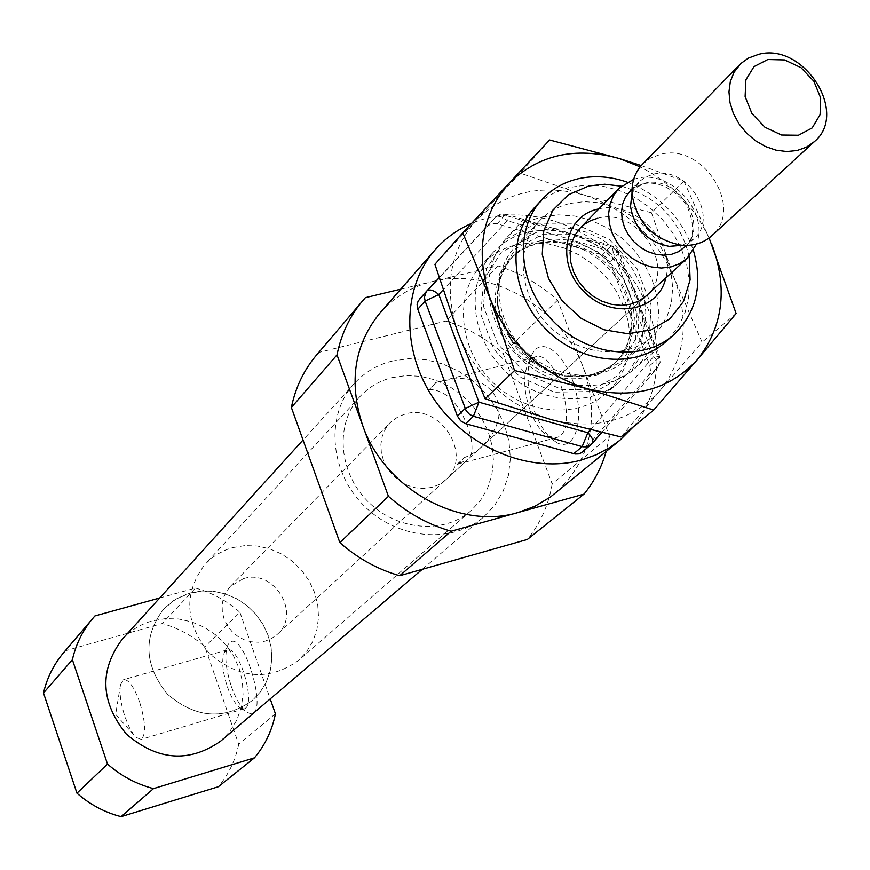 <?xml version="1.0" encoding="UTF-8"?>
<svg xmlns="http://www.w3.org/2000/svg" width="870" height="870" viewBox="0 0 870 870"><rect width="100%" height="100%" fill="white"/><g stroke="black" fill="none" stroke-linecap="round" stroke-linejoin="round"><path stroke-width="0.65" stroke-dasharray="4.35 3.26" d="M457.022 464.362L458.327 464.025L464.297 457.653L457.022 464.362L467.516 459.849L445.636 479.914L439.263 484.459L431.879 487.374L423.831 488.505L415.523 487.809L407.356 485.297L399.732 481.099L393.012 475.422L387.541 468.538L383.583 460.785L381.332 452.541L380.897 444.211L382.278 436.207L385.421 428.921L391.043 421.809L398.166 416.73L405.257 414C440.753 402.81 473.835 456.587 445.636 479.914M464.297 457.653L470.866 454.847L479.229 449.007L487.515 440.655L492.648 433.358L496.563 425.289L498.825 416.578L499.032 407.551L496.89 398.971L492.366 391.543L486.069 385.725L478.63 381.745L470.539 379.44L462.198 378.526L453.694 378.852L436.403 382.3L429.356 389.477C445.668 390.01 458.599 402.701 468.147 427.561C473.519 444.32 473.302 455.075 467.516 459.849M436.403 382.3L429.356 389.477M530.363 411.118C535.344 423.886 541.379 432.325 548.47 436.435L556.898 437.458C580.246 431.509 556.539 346.945 534.43 357.233L528.046 363.529C522.946 375.873 523.707 391.739 530.363 411.118M516.454 244.764L532.07 242.719L548.198 243.828L564.239 248.037L579.594 255.16L593.71 264.948L606.064 277.019L616.199 290.939L623.757 306.186L628.444 322.226L630.065 338.441L628.553 354.253L623.953 369.054L616.395 382.289L606.162 393.436C576.397 419.775 523.229 414.196 490.919 380.505C458.251 347.163 454.325 293.864 481.578 264.926C491.039 254.845 502.664 248.124 516.454 244.764M598.886 208.887C634.621 199.828 675.979 242.48 665.811 277.921M621.245 186.191C657.209 196.642 679.861 220.012 689.192 256.28M627.107 182.124C659.634 194.836 681.743 217.641 693.433 250.549M542.575 216.891L558.486 214.868L574.939 216.054L591.295 220.404L606.977 227.722L621.397 237.738L634.023 250.092L644.409 264.317L652.163 279.89L656.991 296.257L658.71 312.798L657.231 328.914L652.587 343.998L644.931 357.472L634.534 368.804C604.28 395.589 550.047 389.738 516.965 355.254C483.535 321.128 479.37 266.731 507.079 237.325C516.693 227.081 528.525 220.262 542.575 216.891M528.503 231.909L544.25 229.876L560.53 231.028L576.712 235.291L592.22 242.512L606.477 252.398L618.961 264.6L629.217 278.661L636.862 294.06L641.614 310.242L643.278 326.62L641.777 342.573L637.155 357.505L629.554 370.848L619.244 382.071C589.251 408.628 535.594 402.919 502.925 368.869C469.909 335.167 465.874 281.358 493.333 252.191C502.86 242.034 514.583 235.281 528.503 231.909M582.334 452.074L648.509 375.47L650.51 370.903L649.825 365.563L609.935 262.283L606.781 257.661L601.964 254.877L497.161 223.775L491.865 223.568L487.57 226.015L419.449 299.193M633.567 426.594C667.888 385.062 663.897 317.235 625.834 269.961C588.033 222.481 521.478 201.927 471.518 223.438M139.646 702.177C133.947 686.702 128.586 679.209 123.562 679.698L120.538 684.614C119.201 692.77 120.68 703.493 124.954 716.782L129.445 727.679L133.588 734.584L136.035 737.401L141.081 739.38C146.182 734.824 145.703 722.426 139.646 702.177M227.342 686.756C231.518 698.284 236.053 705.483 240.957 708.343L244.285 708.702C256.987 705.842 238.641 644.028 226.885 649.966L224.384 652.413C221.437 659.96 222.426 671.401 227.342 686.756M275.42 713.791L238.695 744.307L204.896 646.758C192.368 635.687 178.132 627.955 162.201 623.54L65.293 650.793L63.466 652.87M238.695 744.307C235.455 760.239 228.669 774.387 218.337 786.741M231.409 686.604C236.444 700.502 241.947 709.191 247.896 712.671C272.43 724.101 241.512 619.984 227.875 645.138C224.297 654.273 225.471 668.095 231.409 686.604M94.906 615.949L65.293 650.793M159.699 597.984L195.5 588.055L162.201 623.54M195.5 588.055C212.062 592.698 226.874 600.789 239.924 612.328L204.896 646.758M239.924 612.328L270.211 698.904M122.083 639.439C130.315 630.489 140.331 624.323 152.109 620.952L165.191 618.668L178.589 618.994L191.802 621.919L204.352 627.313L215.749 634.969L225.58 644.605L233.486 655.85L239.163 668.301L242.393 681.482L243.056 694.902L241.099 708.071L236.596 720.469L229.702 731.637L220.665 741.131M392 361.094L408.574 358.701L425.626 359.647L442.536 363.877L458.664 371.218L473.421 381.386L486.265 394.001L496.726 408.606L504.404 424.647L509.015 441.547L510.375 458.675L508.417 475.401L503.175 491.071L494.845 505.111L483.709 516.943C451.802 544.653 396.263 539.4 362.899 504.611C329.175 470.191 325.641 414.512 354.329 383.474C364.552 372.382 377.101 364.921 392 361.094M400.744 289.188L497.77 265.839C519.868 272.821 539.813 284.262 557.583 300.15L609.489 436.283L552.167 483.894L503.197 353.601C486.232 338.452 467.157 327.599 445.984 321.052L318.801 352.47L316.452 355.145M552.167 483.894C548.676 504.883 540.4 523.392 527.34 539.454M534.713 411.967C540.716 427.355 548.013 437.545 556.604 442.536C574.091 452.509 584.738 421.993 574.863 387.639C565.435 353.133 541.194 335.091 531.962 354.558C525.774 369.5 526.698 388.629 534.713 411.967M365.346 297.692L318.801 352.47M497.77 265.839L445.984 321.052M557.583 300.15L503.197 353.601M609.489 436.283L606.151 451.53M380.06 312.863C394.023 297.149 411.412 286.741 432.227 281.608C490.658 266.394 561.487 307.23 583.411 367.879C600.343 418.394 590.904 460.241 555.093 493.421M597.559 218.294C638.395 206.342 678.176 269.58 646.171 295.941L481.404 447.104M391.913 377.645L406.072 375.568L420.656 376.329L435.12 379.896L448.931 386.128L461.568 394.773L472.595 405.518L481.578 417.97L488.2 431.672L492.213 446.114L493.442 460.752L491.833 475.063L487.45 488.505L480.414 500.554L470.985 510.744C443.656 534.909 395.741 530.537 367.042 500.598C338.017 470.985 335.135 422.961 360.126 396.394C368.804 387.139 379.396 380.886 391.913 377.645M190.073 593.003L201.731 591.002L213.694 591.317L225.515 593.949L236.738 598.778L246.971 605.629L255.823 614.231L262.957 624.279L268.123 635.394L271.125 647.16L271.821 659.155L270.211 670.911L266.318 682.004L260.282 691.998L252.333 700.513C223.992 720.447 195.685 718.326 167.399 694.14C144.105 665.115 142.854 636.753 163.669 609.043L173.826 600.398L185.788 594.373L201.731 591.002L213.694 591.317L225.515 593.949L236.738 598.778L246.971 605.629L255.823 614.231L262.957 624.279L268.123 635.394L271.125 647.16L271.821 659.155L270.211 670.911L266.318 682.004L260.282 691.998L252.333 700.513C223.992 720.447 195.685 718.326 167.399 694.14C144.105 665.115 142.854 636.753 163.669 609.043L175.718 599.202L190.073 593.003M642.408 164.31L650.575 158.09L660.363 154.371C702.851 142.256 744.872 208.539 711.725 235.803M632.011 193.412L639.668 181.297L645.279 177.23L652.968 174.304C686.658 164.593 720.023 217.054 693.825 238.815L682.308 245.296M633.664 179.318L636.677 178.491C670.291 169.008 709.529 212.041 696.446 244.078M243.48 578.637C274.17 568.425 301.738 614.1 277.084 634.534L271.538 638.526L265.143 641.146L258.227 642.245L251.104 641.777L244.133 639.754L237.662 636.274L231.996 631.522L227.407 625.704L224.145 619.125L222.339 612.099L222.089 604.965L223.405 598.082L226.211 591.774L230.376 586.347L243.48 578.637M232.594 547.632L244.796 545.599L257.324 546.001L269.711 548.818L281.488 553.929L292.233 561.15L301.542 570.209L309.067 580.768L314.538 592.437L317.735 604.78L318.54 617.341L316.908 629.652L312.896 641.244L306.631 651.684L298.356 660.569C268.786 681.33 239.119 678.97 209.344 653.479C184.788 622.931 183.342 593.199 205.016 564.282L211.845 557.996L217.587 554.038L225.928 549.873L232.594 547.632M538.367 203.797L544.381 198.871L553.233 193.39L567.969 187.681L586.369 185.038L602.714 186.158L619.016 190.345L634.719 197.425L649.259 207.158L662.135 219.186L672.912 233.084L681.199 248.396L686.713 264.567L689.236 281.043L688.681 297.246L685.038 312.591L678.415 326.544L669.019 338.571M709.115 237.967C694.151 206.494 671.161 182.776 640.168 166.844M536.67 223.188L573.7 223.275L609.381 239.457L636.927 268.536L651.064 304.957L648.976 341.79L630.859 371.86L600.039 389.086L562.498 389.793L525.817 373.6L497.542 343.726L483.481 306.316L486.406 269.047L505.481 239.435L536.67 223.188M551.515 419.688C596.091 430.433 632.207 420.808 659.884 390.804L702.079 342.225L674.576 279.096C656.839 237.358 626.737 209.365 584.292 195.108C541.26 183.45 505.231 191.835 476.216 220.262C449.398 251.202 443.352 288.807 458.088 333.079C476.064 376.743 507.199 405.616 551.515 419.688M641.244 165.561L683.918 181.036L651.489 212.78L674.576 279.096C689.845 321.617 684.951 358.853 659.884 390.804L620.995 436.936M570.231 203.406L584.183 201.644L598.614 202.71L612.991 206.527L626.791 212.965L639.493 221.763L650.651 232.616L659.851 245.101L666.746 258.781L671.085 273.158L672.695 287.687L671.51 301.846L667.551 315.103L660.95 326.946L651.934 336.929C625.432 360.735 577.452 355.547 548.176 325.01C518.563 294.789 514.855 246.678 539.487 220.926C547.828 212.149 558.083 206.31 570.231 203.406M545.403 229.56L559.116 227.788L573.297 228.777L587.413 232.486L600.942 238.761L613.404 247.363L624.334 257.988L633.327 270.233L640.059 283.653L644.268 297.747L645.812 312.025L644.594 325.935L640.657 338.952L634.143 350.61L625.258 360.43C599.147 383.887 552.048 378.918 523.392 349.033C494.399 319.464 490.897 272.234 515.16 246.862C523.381 238.217 533.462 232.453 545.403 229.56M651.489 212.78L584.292 195.108L520.184 173.13L434.913 264.328M683.918 181.036L712.095 244.948M736.129 313.504L702.079 342.225M549.622 139.972L520.184 173.13M590.36 429.823L653.642 356.624L613.252 252.202L507.308 220.697L443.047 289.982M542.304 234.606L573.808 234.639L604.193 248.385L627.629 273.147L639.646 304.163L637.83 335.483L622.376 360.996L596.168 375.568L564.304 376.112L533.19 362.355L509.222 337.027L497.259 305.294L499.684 273.658L515.834 248.461L542.304 234.606M540.531 240.685L553.342 239L566.598 239.913L579.79 243.35L592.437 249.19L604.084 257.215L614.307 267.123L622.713 278.552L629.021 291.091L632.968 304.261L634.415 317.604L633.295 330.6L629.63 342.791L623.551 353.698L615.264 362.899C584.673 384.431 552.874 380.929 519.89 352.426C492.42 318.572 489.919 286.687 512.376 256.77C520.053 248.744 529.428 243.382 540.531 240.685M538.421 242.893L551.21 241.218L564.445 242.121L577.615 245.547L590.241 251.386L601.866 259.39L612.067 269.276L620.462 280.684L626.759 293.201L630.696 306.349L632.131 319.671L631.011 332.655L627.346 344.824L621.278 355.71L613.013 364.9C582.454 386.4 550.71 382.92 517.78 354.471C490.365 320.671 487.874 288.84 510.309 258.966C517.965 250.951 527.34 245.601 538.421 242.893M530.439 236.999L564.967 237.021L598.223 252.061L623.888 279.15L637.014 313.113L635.013 347.445L618.081 375.47L589.327 391.511L554.364 392.185L520.227 377.134L493.932 349.349L480.871 314.538L483.6 279.825L501.37 252.191L530.439 236.999M497.161 223.775L504.926 215.205L500.326 214.846L495.78 216.956L439.111 277.769L495.302 217.424C498.162 215.303 502.164 216.391 507.308 220.697L506.362 214.292L500.391 214.303L495.911 216.815L487.57 226.015M601.964 254.877L610.37 246.612L504.926 215.205L506.362 214.292L611.947 245.753L613.252 252.202L619.32 252.528L618.396 254.062L615.221 249.407L610.37 246.612L611.947 245.753L616.449 248.254L619.32 252.528L659.623 356.613L658.623 357.994L618.396 254.062L609.935 262.283M649.825 365.563L658.623 357.994L659.319 363.366L657.307 367.956L648.509 375.47M583.324 451.095L592.405 443.308M601.692 432.531L657.579 367.695L601.725 432.542M653.642 356.624C658.09 361.17 659.395 364.856 657.579 367.695L660.123 362.431L659.623 356.613L653.642 356.624M643.974 183.374C677.48 173.674 710.594 225.787 684.527 247.45C694.423 239.38 695.239 225.537 686.963 205.918C671.118 183.015 649.672 181.395 642.941 184.048L629.934 191.128L634.361 187.485L643.974 183.374M534.43 357.233L435.565 382.55M556.898 437.458L458.327 464.025M534.408 207.745L507.079 237.325M664.952 342.41L634.534 368.804M615.264 362.899C589.838 382.637 548.513 384.964 512.55 341.29C495.117 311.373 497.303 301.498 498.412 285.142C500.718 274.115 505.372 264.654 512.376 256.77L510.309 258.966L515.181 254.421L522.522 249.385L535.104 244.198L549.361 242.045L561.922 242.817L574.57 245.916L587.772 251.778L600.811 260.695L612.11 271.929L621.126 284.958L627.009 297.91L630.402 311.308L631.218 324.619L629.586 336.755L625.921 347.413L620.343 356.874L615.264 362.899M493.333 252.191L481.578 264.926M619.244 382.071L606.162 393.436M120.538 684.614L115.656 714.4L136.035 737.401M226.885 649.966L123.562 679.698M244.285 708.702L141.081 739.38M240.957 708.343L247.896 712.671M224.384 652.413L227.875 645.138M354.329 383.474L303.043 440.002M483.709 516.943L422.309 569.284M548.47 436.435L556.604 442.536M528.046 363.529L531.962 354.558M230.376 586.347L390.151 422.689M360.126 396.394L205.016 564.282M470.985 510.744L298.356 660.569M638.841 182.102L632.011 189.018M693.825 238.815L686.702 245.427M646.171 295.941L277.084 634.534M539.487 220.926L515.16 246.862M651.934 336.929L625.258 360.43"/><path stroke-width="1.3" d="M665.811 277.921C658.438 311.819 611.218 320.008 583.737 291.428C555.462 263.643 563.956 216.282 597.788 209.126L598.886 208.887M689.192 256.28L690.106 279.912L683.494 301.477L669.965 318.768L650.825 329.937L628.02 333.754L603.921 329.752L581.073 318.289L561.911 300.552L548.502 278.443L542.249 254.323L543.761 230.746L552.82 210.192L568.393 194.76L588.827 185.962L604.77 184.233L621.245 186.191M693.433 250.549C703.145 284.827 696.468 313.004 673.413 335.07C642.495 362.442 586.793 356.2 552.678 320.638C518.194 285.436 513.681 229.56 541.999 199.524C551.819 189.051 563.934 182.124 578.332 178.731C594.221 175.218 610.479 176.349 627.107 182.124M426.594 291.222L418.111 301.085L417.111 304.62L417.524 308.458L457.37 416.001L460.611 420.83L465.646 423.668L575.037 454.01L578.343 453.944L581.312 452.802L592.089 443.733C593.808 441.003 592.394 437.338 587.859 432.727L590.36 429.823M471.518 223.438C457.381 229.549 445.255 238.336 435.152 249.81C401.81 287.6 401.026 351.697 434.706 400.178C468.169 448.779 531.059 474.063 581.399 460.034L596.211 454.782L609.881 447.495L619.832 440.307L633.567 426.594M121.082 816.669L218.337 786.741L254.453 757.835L153.49 788.633L121.082 816.669C104.639 812.406 89.925 804.576 76.951 793.19L43.5 692.977C47.013 677.861 53.668 664.495 63.466 652.87L94.906 615.949L159.699 597.984M270.211 698.904L275.42 713.791C272.125 730.343 265.143 745.024 254.453 757.835M153.49 788.633C136.383 784.142 121.05 775.953 107.51 764.056L76.951 793.19M107.51 764.056L72.384 659.699L43.5 692.977M72.384 659.699C75.984 644.007 82.857 630.141 93.014 618.102M422.309 569.284L220.665 741.131C188.975 763.12 157.513 760.75 126.27 734.008C100.518 701.949 99.115 670.422 122.083 639.439L303.043 440.002M399.689 575.712L527.34 539.454L584.02 494.095L451.106 531.233L399.689 575.712C377.602 569.393 357.657 558.355 339.855 542.597L291.363 407.464C295.495 387.52 303.858 370.076 316.452 355.145L365.346 297.692L400.744 289.188M451.106 531.233C428.007 524.512 407.116 512.865 388.433 496.302L339.855 542.597M388.433 496.302L337.016 354.884L291.363 407.464M337.016 354.884C341.214 334.091 349.849 315.951 362.921 300.465M606.151 451.53C601.594 467.375 594.221 481.556 584.02 494.095M619.832 440.307L550.427 497.02L535.148 506.122L518.248 512.473C459.664 530.537 384.148 488.679 362.594 425.223C348.478 381.887 354.297 344.433 380.06 312.863L435.152 249.81M696.446 244.078L686.995 258.488L646.171 295.941L638.906 301.053L630.424 304.25L621.126 305.359L611.458 304.326L601.909 301.194L592.938 296.104L584.988 289.318L578.452 281.162L573.645 272.038L570.807 262.392L570.078 252.702L571.481 243.437L574.929 235.063L580.268 227.962L584.553 224.242L590.697 220.643L597.559 218.294M767.84 59.519L784.599 59.921L801.009 67.664L813.874 81.236L820.682 97.984L820.095 114.644L812.178 127.955L798.432 135.242L781.564 135.013L764.947 127.248L751.919 113.513L745.122 96.559L745.884 79.812L754.007 66.599L767.84 59.519M758.694 54.31C803.684 42.021 849.218 113.035 814.385 141.625L806.446 147.15L797.116 150.51L786.817 151.543L776.073 150.173L765.393 146.486L755.323 140.625L746.34 132.903L738.891 123.681L733.356 113.426L729.995 102.649L728.962 91.861L730.321 81.606L733.965 72.384L740.827 63.543L748.33 58.127L758.694 54.31M814.385 141.625L711.725 235.803C703.46 243.132 693.26 246.264 681.112 245.188C653.218 239.533 636.873 222.666 632.077 194.608C631.381 182.439 634.828 172.336 642.408 164.31L739.728 64.619M682.308 245.296L669.356 246.395C647.247 241.925 634.295 228.56 630.511 206.32L632.011 193.412M686.995 258.488L679.557 263.708L670.868 266.949L661.32 268.047L651.391 266.938L641.56 263.664L632.316 258.401L624.116 251.386L617.363 242.969L612.382 233.562L609.424 223.644L608.619 213.683L610.011 204.178L613.524 195.587L618.961 188.322L633.664 179.318M669.019 338.571C639.276 369.75 580.442 365.302 544.903 328.175C508.896 291.504 506.286 232.551 538.367 203.797M490.441 299.345C509.048 344.215 541.118 373.969 586.619 388.585C632.37 399.787 669.356 390.054 697.577 359.397L653.685 410.053L586.619 388.585L514.572 370.522L490.441 299.345L462.775 232.834L508.58 183.744C481.197 215.336 475.15 253.866 490.441 299.345M712.095 244.948C727.929 288.579 723.09 326.728 697.577 359.397L736.129 313.504L709.115 237.967M640.168 166.844L619.222 158.492C575.092 146.334 538.204 154.751 508.58 183.744L549.622 139.972L619.222 158.492L641.244 165.561M462.775 232.834L434.913 264.328L458.088 333.079L485.101 398.764L551.515 419.688L620.995 436.936L653.685 410.053M514.572 370.522L485.101 398.764M443.047 289.982L438.817 294.538L478.946 402.19L587.859 432.727L582.139 446.614L582.813 446.788L586.815 446.854L590.328 445.353L601.725 432.542L592.405 443.308M573.7 453.716L582.139 446.614L473.4 416.284L465.646 423.668M417.774 309.22L425.125 301.074L466.179 410.814L469.659 414.49L473.4 416.284L478.946 402.19L465.069 408.552L457.37 416.001M426.876 290.917L439.111 277.769L426.235 291.667L424.429 297.225L425.125 301.074L438.817 294.538C433.586 290.156 429.595 288.96 426.833 290.961L419.34 299.302M686.702 245.427L678.567 251.669L671.586 254.301L663.908 255.204L655.926 254.323L648.009 251.702L640.581 247.471L633.98 241.827L628.542 235.052L624.54 227.494L622.17 219.501L621.539 211.497L622.681 203.852L625.519 196.957L632.011 189.018M541.999 199.524L534.408 207.745M673.413 335.07L664.952 342.41M669.356 246.395L681.112 245.188M630.511 206.32L632.077 194.608M618.961 188.322L580.268 227.962"/></g></svg>
